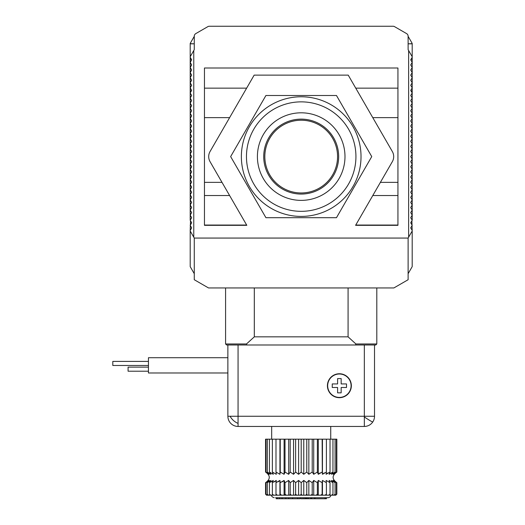 <?xml version="1.0" encoding="UTF-8"?>
<svg xmlns="http://www.w3.org/2000/svg" width="525" height="525" viewBox="0 0 525 525"><rect width="100%" height="100%" fill="white"/><g stroke="black" fill="none" stroke-linecap="round" stroke-linejoin="round"><path stroke-width="0.79" d="M194.27 36.356L190.339 43.175A1.017 1.017 0 0 0 190.201 43.68L194.27 43.818L190.201 43.818L190.201 56.726L193.764 50.551L193.764 237.175L194.27 238.061L194.27 279.727L208.53 287.956L393.862 287.956L408.122 279.727L408.122 238.061L408.627 237.175L408.627 50.551L408.122 49.672L408.122 36.245A3.058 3.058 0 0 0 406.593 33.6L394.57 26.657A3.058 3.058 0 0 0 393.048 26.25L209.35 26.25A3.058 3.058 0 0 0 207.821 26.657L195.799 33.6A3.058 3.058 0 0 0 194.27 36.245L194.27 49.672L193.764 50.551M190.201 59.345L190.201 57.31L191.671 59.857L190.201 62.403L190.201 67.489L191.671 64.949L190.201 62.403L190.201 59.345L191.376 59.345M408.122 36.356L412.059 43.175A1.017 1.017 0 0 1 412.191 43.68L408.122 43.818L412.191 43.818L412.191 62.403L410.721 64.949L412.191 67.489L410.721 70.035L412.191 72.581L410.721 75.127L412.191 77.674L410.721 80.22L412.191 82.766L410.721 85.312L412.191 87.859L410.721 90.405L412.191 92.951L410.721 95.498L412.191 98.044L410.721 100.59L412.191 103.136L410.721 105.676L412.191 108.222L410.721 110.768L412.191 113.315L410.721 115.861L412.191 118.407L410.721 120.953L412.191 123.5L410.721 126.046L412.191 128.592L410.721 131.138L412.191 133.685L410.721 136.231L412.191 138.777L410.721 141.317L412.191 143.863L410.721 146.409L412.191 148.956L410.721 151.502L412.191 154.048L410.721 156.594L412.191 159.141L410.721 161.687L412.191 164.233L410.721 166.779L412.191 169.326L410.721 171.872L412.191 174.418L410.721 176.964L412.191 179.504L410.721 182.05L412.191 184.597L410.721 187.143L412.191 189.689L410.721 192.235L412.191 194.782L410.721 197.328L412.191 199.874L410.721 202.42L412.191 204.967L410.721 207.513L412.191 210.059L410.721 212.605L412.191 215.145L410.721 217.691L412.191 220.238L412.191 90.91L411.016 90.91M408.122 273.702L412.191 266.647L412.191 231.007L408.627 237.175M412.191 231.007L411.902 220.749M190.496 220.749L190.201 230.423L191.671 227.876L190.201 225.33L191.671 222.784L190.201 220.238L191.671 217.691L190.201 215.145L191.671 212.605L190.201 210.059L191.671 207.513L190.201 204.967L191.671 202.42L190.201 199.874L191.671 197.328L190.201 194.782L191.671 192.235L190.201 189.689L191.671 187.143L190.201 184.597L191.671 182.05L190.201 179.504L191.671 176.964L190.201 174.418L191.671 171.872L190.201 169.326L191.671 166.779L190.201 164.233L191.671 161.687L190.201 159.141L191.671 156.594L190.201 154.048L191.671 151.502L190.201 148.956L191.671 146.409L190.201 143.863L191.671 141.317L190.201 138.777L191.671 136.231L190.201 133.685L191.671 131.138L190.201 128.592L191.671 126.046L190.201 123.5L191.671 120.953L190.201 118.407L191.671 115.861L190.201 113.315L191.671 110.768L190.201 108.222L191.671 105.676L190.201 103.136L191.671 100.59L190.201 98.044L191.671 95.498L190.201 92.951L191.671 90.405L190.201 87.859L191.671 85.312L190.201 82.766L191.671 80.22L190.201 77.674L191.671 75.127L190.201 72.581L191.671 70.035L190.201 67.489L190.201 220.238M193.764 237.175L190.201 231.007L190.201 266.647L194.27 273.702M225.586 287.956L225.586 343.967L226.603 344.984L227.876 344.984L227.876 416.266L238.061 416.266L238.061 426.451L364.33 426.451A10.185 10.185 0 0 0 372.77 421.969A10.185 0.571 -146 0 1 370.191 420.702A10.185 0.571 34 0 1 364.33 416.955L364.33 426.451M348.082 287.956L348.082 336.84L355.904 343.967L355.471 344.984L364.33 344.984L364.33 416.955M227.876 344.984L238.061 344.984L238.061 416.266L374.515 416.266A10.185 10.185 0 0 1 372.77 421.969M267.166 472.887L265.558 472.054L268.564 474.298L265.991 472.054L269.364 474.298L267.297 472.054L270.952 474.298L269.437 472.054L273.282 474.298L272.363 472.054L276.308 474.298L275.993 472.054L279.937 474.298L280.245 472.054L284.091 474.298L285.016 472.054L288.671 474.298L290.181 472.054L293.554 474.298L295.621 472.054L298.627 474.298L301.199 472.054L303.765 474.298L306.771 472.054L308.838 474.298L312.211 472.054L313.72 474.298L317.376 472.054L318.301 474.298L322.147 472.054L322.455 474.298L326.399 472.054L326.091 474.298L330.028 472.054L329.109 474.298L332.955 472.054L331.439 474.298L335.094 472.054L333.027 474.298L336.4 472.054L333.828 474.298L336.84 472.054C331.872 475.598 331.872 479.135 336.84 482.672L333.828 480.428L336.4 482.672L333.027 480.428L335.094 482.672L331.439 480.428L332.955 482.672L329.109 480.428L330.028 482.672L326.091 480.428L326.399 482.672L322.455 480.428L322.147 482.672L318.301 480.428L317.376 482.672L313.72 480.428L312.211 482.672L308.838 480.428L306.771 482.672L303.765 480.428L301.199 482.672L298.627 480.428L295.621 482.672L293.554 480.428L290.181 482.672L288.671 480.428L285.016 482.672L284.091 480.428L280.245 482.672L279.937 480.428L275.993 482.672L276.308 480.428L272.363 482.672L273.282 480.428L269.437 482.672L270.952 480.428L267.297 482.672L269.364 480.428L265.991 482.672L268.564 480.428L265.558 482.672L265.558 494.169L266.582 495.187L303.765 495.187L303.765 480.428M335.213 472.9L333.828 474.298M333.828 473.458L333.191 474.095M333.113 472.9L331.439 474.298M330.868 472.9L329.109 474.298M327.895 472.9L326.091 474.298M324.266 472.9L322.455 474.298L322.455 439.176L265.558 439.176L265.558 472.054C270.519 475.598 270.519 479.135 265.558 482.672M322.311 472.9L322.147 439.176M320.06 472.9L318.301 474.298L318.301 439.176M335.226 481.845L336.84 482.672L336.84 494.169L335.81 495.187L336.84 494.169M275.533 497.733L328.184 497.733L326.438 497.733L326.438 498.75L326.163 497.733M355.904 343.967L376.806 343.967L376.806 287.956M225.586 343.967L246.488 343.967L254.31 336.84L254.31 287.956M374.515 416.266L374.515 344.984L375.788 344.984L376.806 343.967M227.876 357.715L148.45 357.715L148.45 372.986L227.876 372.986M351.35 385.717A11.963 11.963 0 0 0 339.386 373.754A11.963 11.963 0 0 0 327.416 385.717A11.963 11.963 0 0 0 339.386 397.681A11.963 11.963 0 0 0 351.35 385.717M271.668 426.451L271.668 439.176M330.73 426.451L330.73 439.176M351.094 385.717A11.707 11.707 0 0 1 339.386 397.425A11.707 11.707 0 0 1 327.672 385.717A11.707 11.707 0 0 1 339.386 374.003A11.707 11.707 0 0 1 351.094 385.717M148.45 367.133L128.08 367.133L128.08 371.208L148.45 371.208M148.45 361.403L112.809 361.403L112.809 365.479L148.45 365.479M307.21 497.733L307.21 498.75L307.223 497.733M238.061 344.984L246.921 344.984L246.488 343.967M348.082 336.84L254.31 336.84M246.921 344.984L355.471 344.984M374.515 344.984L364.33 344.984M227.876 416.266A10.185 10.185 0 0 0 238.061 426.451M336.84 472.054L336.84 439.176L322.455 439.176M337.601 387.496L337.601 392.844L341.165 392.844L341.165 387.496L346.513 387.496L346.513 383.933L341.165 383.933L341.165 378.591L337.601 378.591L337.601 383.933L332.253 383.933L332.253 387.496L337.601 387.496M336.4 439.176L336.4 472.054M265.991 472.054L265.991 439.176M335.094 439.176L335.094 472.054M267.297 472.054L267.297 439.176M332.955 439.176L332.955 472.054M269.437 472.054L269.437 439.176M330.028 439.176L330.028 472.054M272.363 472.054L272.363 439.176M326.399 439.176L326.399 472.054M275.993 472.054L275.993 439.176M279.937 474.298L279.937 439.176M280.245 472.054L280.245 439.176M284.091 474.298L284.091 439.176M317.376 439.176L317.376 472.054M285.016 472.054L285.016 439.176M313.72 439.176L313.72 474.298M288.671 474.298L288.671 439.176M312.211 439.176L312.211 472.054M290.181 472.054L290.181 439.176M308.838 439.176L308.838 474.298M293.554 474.298L293.554 439.176M306.771 439.176L306.771 472.054M295.621 472.054L295.621 439.176M303.765 439.176L303.765 474.298M298.627 474.298L298.627 439.176M301.199 439.176L301.199 472.054M267.179 481.832L268.564 480.428M268.564 481.267L269.364 480.428M269.279 481.832L270.952 480.428M271.523 481.832L273.282 480.428M274.496 481.832L276.111 480.631M278.132 481.832L279.937 480.428L279.937 495.187M280.081 481.832L280.245 494.169L281.564 495.187M282.332 481.832L284.091 480.428L284.091 495.187M301.199 482.672L301.199 494.169L302.078 495.187M303.765 495.187L305.74 495.187L306.771 494.169L306.771 482.672M266.575 495.187L265.558 494.169M305.74 495.187L335.81 495.187M301.199 494.169L300.32 495.187M298.627 480.428L298.627 495.187M308.838 495.187L308.838 480.428M306.771 494.169L307.479 495.187M296.651 495.187L295.621 494.169L294.912 495.187M289.662 495.187L290.181 494.169L291.336 495.187M284.701 495.187L285.016 494.169L286.269 495.187M280.14 495.187L280.245 494.169M276.098 495.187L275.993 494.169L277.344 495.187M272.678 495.187L272.363 494.169L273.709 495.187M269.955 495.187L269.437 494.169L270.756 495.187M268.006 495.187L267.297 494.169L268.551 495.187M266.871 495.187L265.991 494.169L267.146 495.187M335.245 495.187L336.4 494.169L335.521 495.187M333.841 495.187L335.094 494.169L334.386 495.187M331.636 495.187L332.955 494.169L332.437 495.187M328.683 495.187L330.028 494.169L329.713 495.187M325.047 495.187L326.399 494.169L326.294 495.187M320.827 495.187L322.147 494.169L322.252 495.187M316.129 495.187L317.376 494.169L317.691 495.187M311.056 495.187L312.211 494.169L312.729 495.187M295.621 482.672L295.621 494.169M312.211 494.169L312.211 482.672M293.554 480.428L293.554 495.187M313.72 495.187L313.72 480.428M303.122 497.733L303.122 498.75L300.897 498.75L300.897 497.733M303.122 498.75L304.808 498.75L304.808 497.733M304.808 498.75L305.76 498.75L305.76 497.733M305.76 498.75L306.731 498.75L306.731 497.733M306.731 498.75L308.529 498.75L308.529 497.733M308.529 498.75L310.8 498.75L310.8 497.733M310.8 498.75L314.993 498.75L314.993 497.733M314.77 498.75L314.744 497.733M276.209 497.733L276.209 498.75L277.39 498.75L277.39 497.733M277.39 498.75L279.556 498.75L279.556 497.733M279.556 498.75L282.148 498.75L282.148 497.733M314.993 498.75L325.047 498.75L325.047 497.733M325.047 498.75L325.323 497.733M325.323 498.75L326.163 498.75M282.148 498.75L285.79 498.75L285.79 497.733M285.79 498.75L288.743 498.75L288.743 497.733M288.743 498.75L292.569 498.75L292.569 497.733M292.569 498.75L297.793 498.75L297.793 497.733M297.793 498.75L300.018 498.75L300.018 497.733M311.522 498.75L311.522 497.733M314.659 498.75L314.659 497.733M290.181 482.672L290.181 494.169M317.376 494.169L317.376 482.672M288.671 480.428L288.671 495.187M318.301 495.187L318.301 480.428M285.016 482.672L285.016 494.169M322.147 494.169L322.147 482.672M322.455 495.187L322.455 480.428M326.399 494.169L326.399 482.672M275.993 482.672L275.993 494.169M330.028 494.169L330.028 482.672M272.363 482.672L272.363 494.169M332.955 494.169L332.955 482.672M269.437 482.672L269.437 494.169M335.094 494.169L335.094 482.672M267.297 482.672L267.297 494.169M336.4 494.169L336.4 482.672M265.991 482.672L265.991 494.169M393.691 156.594A10.185 10.185 0 0 0 392.326 151.502L348.233 75.127L254.159 75.127L210.066 151.502A10.185 10.185 0 0 0 210.066 161.687L246.816 225.33L204.455 225.33L204.455 68.001L397.937 68.001L397.937 225.33L355.583 225.33L392.326 161.687A10.185 10.185 0 0 0 393.691 156.594M194.27 238.061L408.122 238.061M412.191 220.238L410.721 222.784L412.191 225.33L410.721 227.876L412.191 230.423M412.191 57.31L410.721 59.857L412.191 62.403L412.191 90.91M408.627 50.551L412.191 56.726M190.201 231.007L190.201 230.423M190.201 56.726L190.201 57.31M397.937 88.141L355.747 88.141M372.776 117.646L397.937 117.646L372.776 117.646M204.455 88.141L246.645 88.141M397.937 195.543L372.776 195.543M355.74 225.054L397.937 225.054M380.389 182.359L397.937 182.359M204.455 117.646L229.615 117.646L204.455 117.646M222.003 182.359L204.455 182.359M204.455 225.054L246.652 225.054M229.615 195.543L204.455 195.543M301.199 101.863A54.738 54.738 0 0 1 355.93 156.594A54.738 54.738 0 0 1 301.199 211.332A54.738 54.738 0 0 1 246.461 156.594A54.738 54.738 0 0 1 301.199 101.863M301.199 216.418A59.824 59.824 0 0 0 361.023 156.594A59.824 59.824 0 0 0 301.199 96.771A59.824 59.824 0 0 0 241.369 156.594A59.824 59.824 0 0 0 301.199 216.418M301.199 112.809A43.785 43.785 0 0 0 257.408 156.594A43.785 43.785 0 0 0 301.199 200.379A43.785 43.785 0 0 0 344.984 156.594A43.785 43.785 0 0 0 301.199 112.809M301.199 119.129A37.465 37.465 0 0 0 263.727 156.594A37.465 37.465 0 0 0 301.199 194.066A37.465 37.465 0 0 0 338.664 156.594A37.465 37.465 0 0 0 301.199 119.129M301.199 120.225A36.369 36.369 0 0 0 264.83 156.594A36.369 36.369 0 0 0 301.199 192.964A36.369 36.369 0 0 0 337.562 156.594A36.369 36.369 0 0 0 301.199 120.225M371.746 156.594L336.473 217.691L265.919 217.691L230.646 156.594L265.919 95.498L336.473 95.498L371.746 156.594M230.14 416.266A10.185 6.208 38.4 0 0 233.408 420.453A10.185 6.208 -141.6 0 0 238.061 423.393M271.668 495.187C271.307 496.184 272.16 497.037 274.207 497.733M330.73 495.187C330.862 496.42 330.015 497.273 328.184 497.733M282.037 497.733L282.037 498.75M412.191 59.345L411.016 59.345M191.376 90.91L190.201 90.91"/></g></svg>
